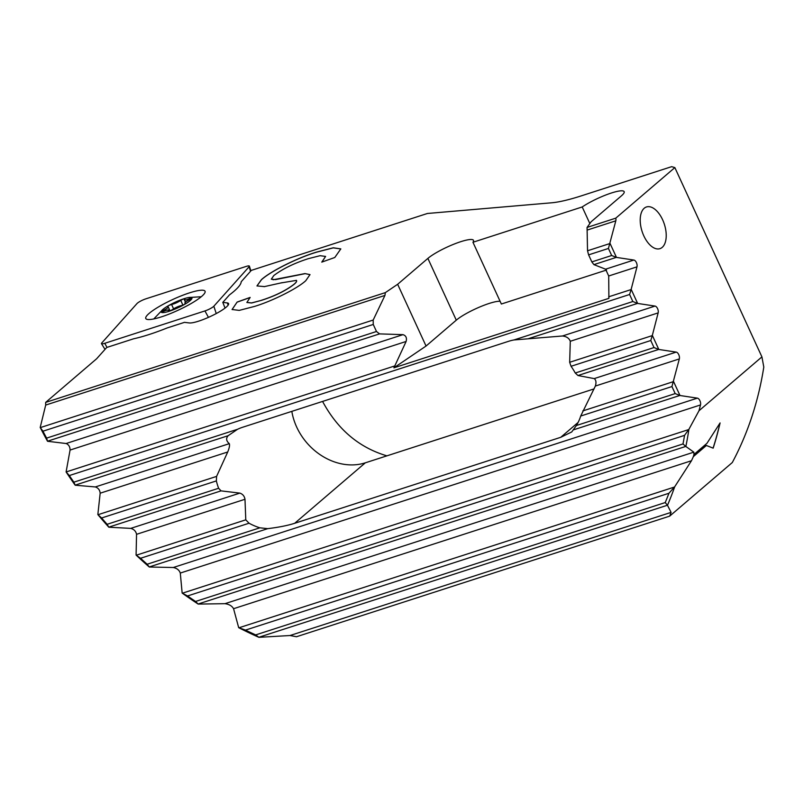 <?xml version="1.0" encoding="UTF-8"?>
<svg xmlns="http://www.w3.org/2000/svg" width="804" height="804" viewBox="0 0 804 804"><rect width="100%" height="100%" fill="white"/><g stroke="black" fill="none" stroke-linecap="round" stroke-linejoin="round"><path stroke-width="1.21" d="M204.94 310.927A6.874 1.266 -24.7 0 0 213.412 306.615A6.874 1.266 -24.7 0 0 213.844 306.213L249.089 266.777A6.874 1.266 -24.7 0 0 249.381 266.134A6.874 1.266 -24.7 0 0 246.074 266.456L145.906 298.827A6.874 1.266 -24.7 0 0 137.434 303.138A6.874 1.266 -24.7 0 0 137.002 303.54L101.756 342.976A6.874 1.266 -24.7 0 0 101.485 343.68A6.874 1.266 -24.7 0 0 104.761 343.308L204.94 310.927L208.447 317.359M201.703 296.364A32.622 6 155.3 0 1 169.614 313.892A32.622 6 155.3 0 1 145.815 318.565A32.622 6 155.3 0 1 149.142 313.389A32.622 6 155.3 0 1 181.523 295.741A32.622 6 155.3 0 1 205.08 291.299A32.622 6 155.3 0 1 201.703 296.364M161.413 311.54L163.272 310.444A6.01 1.105 -24.7 0 0 167.604 307.902A6.01 1.105 -24.7 0 0 168.227 306.947A6.01 1.105 -24.7 0 0 167.584 306.756L168.408 305.701A16.924 3.115 -24.7 0 0 162.951 309.399A16.924 3.115 -24.7 0 0 162.88 309.46A16.924 3.115 -24.7 0 0 161.142 311.922L161.413 311.54M168.408 305.701L171.564 304.445A6.01 1.105 -24.7 0 0 180.719 300.344L183.825 298.786A16.924 3.115 -24.7 0 0 168.408 305.701M190.176 300.606A16.924 3.115 -24.7 0 0 191.985 298.083A16.924 3.115 -24.7 0 0 188.85 297.51A16.924 3.115 -24.7 0 0 183.825 298.786L184.86 299.008A6.01 1.105 -24.7 0 0 184.377 299.832A6.01 1.105 -24.7 0 0 189.694 298.585L191.985 298.083L189.855 299.56A6.01 1.105 -24.7 0 0 185.523 302.103A6.01 1.105 -24.7 0 0 184.9 303.058A6.01 1.105 -24.7 0 0 185.543 303.249L184.719 304.304A16.924 3.115 -24.7 0 0 190.176 300.606M161.142 311.922A16.924 3.115 -24.7 0 0 169.302 311.218A16.924 3.115 -24.7 0 0 184.719 304.304L181.563 305.55A6.01 1.105 -24.7 0 0 172.408 309.661L169.302 311.218L168.267 310.997A6.01 1.105 -24.7 0 0 168.75 310.173A6.01 1.105 -24.7 0 0 163.433 311.409L161.142 311.922M643.813 235.853A21.909 11.698 72.1 0 0 659.953 248.657A21.909 11.698 72.1 0 0 662.617 219.763A21.909 11.698 -107.9 0 0 646.476 206.96A21.909 11.698 -107.9 0 0 643.813 235.853M228.205 305.058L227.23 302.917L222.788 302.384L229.431 294.927A68.732 12.643 -24.7 0 0 233.823 291.43A68.732 12.643 155.3 0 0 241.2 281.742L251.34 270.375L427.396 213.482L551.705 202.789A85.907 15.799 155.3 0 0 581.322 195.854L671.631 166.669L674.857 167.594L615.774 218.155A4.291 2.291 -107.9 0 1 615.814 220.819L608.427 248.456L611.673 255.501L616.477 257.411L609.985 243.31M40.2 427.457L42.954 431.205A384.01 316.856 -130.6 0 0 46.622 438.11L47.536 441.275A386.593 318.987 49.4 0 1 40.2 427.457L45.697 405.065L45.647 402.402L96.641 358.755L106.721 347.479L133.655 338.775A68.732 12.643 155.3 0 0 167.212 327.931L184.478 322.354L189.322 322.947A22.341 4.11 -24.7 0 0 207.09 317.952A22.341 4.11 -24.7 0 0 226.236 307.128A22.341 4.11 155.3 0 0 228.567 303.6A22.341 4.11 155.3 0 0 227.23 302.917M258.888 637.331L255.692 634.909A384.01 316.856 49.4 0 1 245.491 630.105L238.687 627.673A386.593 318.987 49.4 0 0 258.888 637.331L290.033 635.522L296.505 636.738L669.672 516.138L732.303 462.531A386.593 318.987 49.4 0 0 763.8 367.056L761.921 356.886L698.998 410.743L688.907 429.306A386.593 318.987 49.4 0 1 685.852 446.481L693.832 452.149L693.952 454.461L706.957 443.326L720.082 422.934A386.593 318.987 -130.6 0 1 713.168 448.16L706.294 445.456L713.168 448.16M238.687 627.673L233.562 608.708L691.48 460.732L693.37 456.612L706.364 445.486M691.48 460.732L674.707 486.762A386.593 318.987 49.4 0 1 667.481 505.294L671.089 512.379L669.672 516.138M45.647 402.402L385.337 292.626L397.648 284.284L427.879 258.406A26.632 4.894 155.3 0 1 454.2 244.054A26.632 4.894 155.3 0 1 473.506 240.356A26.632 4.894 155.3 0 1 472.953 242.265L582.207 206.96A26.632 4.894 155.3 0 1 607.904 194.206A26.632 4.894 155.3 0 1 624.155 191.664A26.632 4.894 155.3 0 1 621.381 195.874L591.141 221.753L587.061 227.431L615.774 218.155M264.566 286.606L256.958 285.933L261.421 279.651C270.998 270.928 298.264 257.531 316.675 252.064L333.268 247.783L340.816 248.898L334.796 257.491L321.771 262.124L325.6 256.416L320.062 255.692L308.294 258.677C294.244 263.189 282.747 268.807 273.812 275.541L271.32 279.149M246.888 302.495L251.622 302.987L261.461 300.354L251.582 302.917L246.868 302.455L250.155 297.42L237.14 302.053L232.065 309.51L239.23 310.384L254.506 306.424C271.702 301.269 297.158 288.726 305.771 280.707L310.002 274.606L304.927 273.581L273.36 279.732L271.3 279.109M261.431 300.284C274.576 296.093 285.34 290.837 293.711 284.515C296.294 282.415 297.128 281.008 296.234 280.315L296.636 280.777M281.219 282.907L296.445 280.375M264.124 286.676L282.264 282.646M386.915 455.848C359.097 447.627 337.65 429.487 322.575 401.427M233.562 608.708C232.004 605.925 229.13 604.246 224.949 603.683L198.166 604.085A386.593 318.987 49.4 0 1 182.156 593.071L180.287 573.061C179.252 570.096 176.92 568.247 173.292 567.503L149.283 567.011A386.593 318.987 49.4 0 1 136.087 555.082L136.549 534.318C135.906 531.233 133.966 529.253 130.74 528.379L108.821 527.213A386.593 318.987 49.4 0 1 97.847 514.57L100.168 493.204C99.847 490.008 98.239 487.927 95.344 486.943L75.184 485.214A386.593 318.987 49.4 0 1 66.099 471.958L70.069 450.059C70.038 446.773 68.722 444.592 66.119 443.517L402.985 334.655C405.98 335.6 407.025 337.871 406.12 341.459L393.92 367.82L608.899 298.344L608.698 275.993L636.979 266.848A4.291 2.291 -107.9 0 0 636.406 262.596A4.291 2.291 -107.9 0 0 633.853 260.044L616.477 257.411M402.985 334.655L379.548 333.891L376.493 331.499L373.257 324.454L373.187 320.042L384.945 295.43L385.337 292.626M47.536 441.275L66.119 443.517M66.099 471.958L394.352 366.071M95.344 486.943L229.301 443.657C226.215 440.994 225.834 438.341 228.145 435.698L237.562 429.276A56.481 46.612 49.4 0 1 242.587 427.276L508.651 341.288A56.481 46.612 49.4 0 1 513.977 339.951L562.448 335.992C566.529 336.454 569.142 338.223 570.287 341.278L569.664 362.292L571.051 366.282A56.481 46.612 49.4 0 1 575.262 373.016L577.955 375.518L594.206 378.604L676.194 352.112L658.818 349.469L652.335 335.379L658.154 312.887A4.291 2.291 -107.9 0 0 657.582 308.635A4.291 2.291 -107.9 0 0 655.029 306.073L637.642 303.44L631.16 289.35L636.979 266.848M676.194 352.112A4.291 2.291 -107.9 0 1 678.757 354.664A4.291 2.291 -107.9 0 1 679.33 358.916L671.943 386.553L675.189 393.598L679.983 395.508L673.501 381.408M173.292 567.503L697.369 398.141L679.983 395.508M697.369 398.141A4.291 2.291 -107.9 0 1 699.922 400.693A4.291 2.291 -107.9 0 1 700.495 404.945L698.998 410.743M761.921 356.886L674.857 167.594M75.184 485.214L73.878 482.169A384.01 316.856 49.4 0 1 69.325 475.546L66.28 472.099M631.16 289.35L629.602 294.485L632.838 301.53L637.642 303.44M108.821 527.213L107.123 524.298A384.01 316.856 49.4 0 1 101.616 517.987L97.847 514.57M149.283 567.011L147.162 564.237A384.01 316.856 49.4 0 1 140.549 558.277L136.087 555.082M198.166 604.085L195.583 601.462A384.01 316.856 49.4 0 1 187.533 595.965L182.156 593.071M652.335 335.379L650.778 340.514L654.014 347.559L658.818 349.469M688.907 429.306L684.556 435.346A384.01 316.856 49.4 0 1 682.988 443.949L685.852 446.481M674.707 486.762L668.938 493.264A384.01 316.856 49.4 0 1 665.22 502.56L667.481 505.294M594.116 388.885L365.317 462.823A56.481 46.612 49.4 0 1 291.832 411.357M594.206 378.604C596.055 379.95 596.437 382.433 595.362 386.051L580.709 416.04A56.481 46.612 49.4 0 1 576.378 425.527L571.734 431.949L560.74 437.306L294.686 523.283C287.661 525.535 278.686 527.323 267.742 528.65L259.853 527.816A56.481 46.612 49.4 0 1 249.039 523.223L245.783 519.836L244.989 499.274C244.466 496.179 242.768 494.118 239.883 493.113L221.04 490.872L218.628 488.269A56.481 46.612 49.4 0 1 216.356 480.913L216.588 476.4L227.723 451.979C229.331 448.039 229.864 445.255 229.301 443.657M222.788 302.384L225.05 308.083M587.061 227.431L587.533 250.778L588.608 254.868L591.844 261.913L593.905 264.627L605.573 269.189L608.698 275.993M693.952 454.461L693.37 456.612M606.538 270.033L501.354 304.023L472.953 242.265M582.207 206.96L589.845 223.562M397.648 284.284L426.05 346.042L393.92 367.82M427.879 258.406L456.29 320.163L426.05 346.042M456.29 320.163A26.632 4.894 155.3 0 1 478.832 307.379A26.632 4.894 155.3 0 1 500.098 301.279M256.978 285.963L261.461 279.722C271.028 270.998 298.304 257.602 316.706 252.144L316.675 252.064M316.706 252.144L333.238 247.873L340.836 248.928M321.952 262.064L325.6 256.416M310.032 274.677L305.208 273.641L275.511 279.621L271.34 279.179M232.085 309.55L237.14 302.053M250.014 297.56L237.17 302.133M261.461 300.354C274.606 296.173 285.37 290.917 293.751 284.596L293.711 284.515M293.751 284.596C296.324 282.485 297.168 281.088 296.274 280.395M719.952 423.135A386.593 318.987 49.4 0 1 713.088 448.119M706.294 445.456L693.299 456.571M216.246 313.56L213.844 306.213M107.002 347.388L104.761 343.308M250.546 271.26L249.089 266.777M163.674 311.309L163.272 310.444M173.584 308.837L171.564 304.445M190.086 299.45L189.694 298.585M182.93 305.158L180.719 300.344M70.069 450.059L406.12 341.459M47.567 441.185L379.548 333.891M46.622 438.11L376.493 331.499M42.954 431.205L373.257 324.454M40.361 427.597L373.187 320.042M45.697 405.065L384.945 295.43M365.317 462.823L294.686 523.283M578.106 422.442L560.74 437.306M605.573 269.189L633.853 260.044M593.905 264.627L616.085 257.451M608.708 296.807L630.889 289.631M591.844 261.913L611.673 255.501M588.608 254.868L608.427 248.456M73.878 482.169L237.562 429.276M513.977 339.951L632.838 301.53M69.325 475.546L629.602 294.485M587.533 250.778L609.713 243.602M587.533 229.964L615.814 220.819M180.287 573.061L700.495 404.945M224.949 603.683L693.832 452.149M290.033 635.522L671.089 512.379M182.438 593.181L688.505 429.637M198.186 603.995L685.5 446.511M239.049 627.753L674.234 487.113M258.918 637.24L667.109 505.334M75.204 485.124L228.145 435.698M528.499 338.635L637.26 303.49M107.123 524.298L218.628 488.269M101.616 517.987L216.356 480.913M571.051 366.282L650.778 340.514M575.262 373.016L654.014 347.559M98.048 514.701L216.588 476.4M569.664 362.292L652.064 335.67M100.168 493.204L227.723 451.979M570.287 341.278L658.154 312.887M562.448 335.992L655.029 306.073M108.841 527.122L221.04 490.872M577.955 375.518L658.436 349.519M147.162 564.237L259.853 527.816M140.549 558.277L249.039 523.223M580.709 416.04L671.943 386.553M576.378 425.527L675.189 393.598M136.328 555.202L245.783 519.836M582.82 410.914L673.229 381.699M136.549 534.318L244.989 499.274M595.362 386.051L679.33 358.916M130.74 528.379L239.883 493.113M149.293 566.931L267.742 528.65M573.594 429.808L679.601 395.548M195.583 601.462L682.988 443.949M187.533 595.965L684.556 435.346M255.692 634.909L665.22 502.56M245.491 630.105L668.938 493.264M105.022 349.378L101.485 343.68M250.888 270.878L249.381 266.134M188.85 297.51L201.251 296.746M162.88 309.46L153.765 318.947M185.453 302.173L184.377 299.832M185.302 303.932L184.9 303.058M169.242 311.238L168.75 310.173M170.066 310.937L168.227 306.947"/></g></svg>

